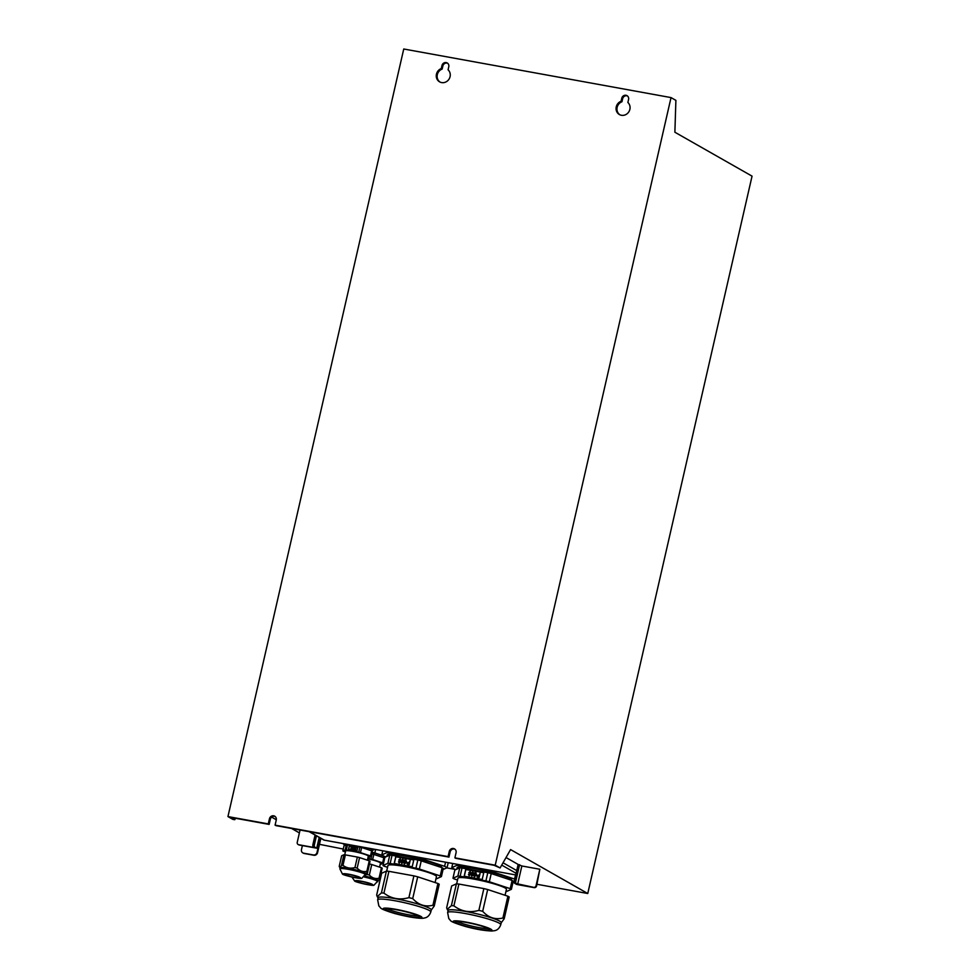 <?xml version="1.0" encoding="UTF-8"?>
<svg xmlns="http://www.w3.org/2000/svg" width="980" height="980" viewBox="0 0 980 980"><rect width="100%" height="100%" fill="white"/><g stroke="black" fill="none" stroke-linecap="round" stroke-linejoin="round"><path stroke-width="1.47" d="M514.378 880.824A2.119 0.76 100.3 0 0 514.598 883.262L516.693 884.45L534.186 887.635A2.119 1.96 -60.4 0 0 536.599 885.945L536.072 885.638A2.119 1.96 119.6 0 1 533.659 887.341L516.056 883.531A2.119 0.76 -79.7 0 1 515.835 881.081L514.378 880.824L518.138 864.421L521.85 865.977L517.624 884.426M519.596 864.691L515.835 881.081M315.082 835.046L312.963 844.295A2.119 0.76 100.3 0 0 313.184 846.745L314.752 847.639L298.716 844.723A2.119 1.96 119.6 0 1 297.246 842.322L300.052 830.023M298.41 844.638A2.119 1.96 -60.4 0 0 299.231 845.017L316.736 848.202L314.641 847.014A2.119 0.76 -79.7 0 1 314.421 844.564L312.963 844.295M316.454 835.695L314.421 844.564M521.85 865.977L539.833 869.248L536.072 885.638M319.235 837.288L316.736 848.202M539.833 869.248L536.599 885.945M320.325 838.023L317.03 852.416A3.173 2.94 119.6 0 1 313.404 854.964L303.69 853.2A3.173 2.94 119.6 0 1 301.473 849.587L302.391 845.593M303.089 853.017A3.173 2.94 -60.4 0 0 304.217 853.494L313.931 855.258A3.173 2.94 -60.4 0 0 317.557 852.71L317.03 852.416M320.852 838.329L317.557 852.71M454.916 849.158A3.7 3.43 -60.4 0 0 450.126 851.975L448.963 857.096L448.093 856.606L449.257 851.485A3.7 3.43 119.6 0 1 454.5 848.876A3.7 3.43 119.6 0 1 456.068 852.723L454.892 857.843L455.761 858.333L494.153 865.316L500.094 867.949L510.58 849.587L587.755 893.503L752.052 176.143L674.877 132.227L675.894 100.364L671.03 97.596L495.231 865.181L500.094 867.949M275.098 816.463A3.7 3.43 -60.4 0 0 270.321 819.28L269.145 824.401L268.275 823.911L269.451 818.79A3.7 3.43 119.6 0 1 274.682 816.181A3.7 3.43 119.6 0 1 276.262 820.027L275.086 825.148L275.956 825.638L448.963 857.096M627.42 95.93A3.7 3.43 -60.4 0 0 622.643 98.747L621.957 101.761A7.411 6.86 -60.4 0 0 619.838 114.758M621.087 101.258L621.773 98.257A3.7 3.43 119.6 0 1 627.004 95.648A3.7 3.43 119.6 0 1 628.572 99.482L627.886 102.496A7.411 6.86 119.6 0 1 619.397 114.538A7.411 6.86 119.6 0 1 621.087 101.258L621.957 101.761M441.282 68.563L441.968 65.562A3.7 3.43 119.6 0 1 447.199 62.953A3.7 3.43 119.6 0 1 448.767 66.799L448.08 69.8A7.411 6.86 119.6 0 1 439.591 81.842A7.411 6.86 119.6 0 1 441.282 68.563L442.152 69.066A7.411 6.86 -60.4 0 0 440.032 82.075M447.615 63.235A3.7 3.43 -60.4 0 0 442.838 66.052L442.152 69.066M268.275 823.911L227.948 816.573L403.748 49L671.03 97.596M269.145 824.401L230.753 817.43L234.759 819.697L232.811 819.354L227.948 816.573M495.231 865.181L454.892 857.843M448.093 856.606L275.086 825.148M234.759 819.697L235.555 818.3M343.257 849.048L319.468 844.331M299.39 832.914L291.636 828.492M276.311 819.77L271.644 817.124M587.755 893.503L536.979 884.279M455.565 869.468L446.757 867.876M506.035 857.549L518.138 864.421M324.429 840.166A2.119 0.76 -79.7 0 1 324.331 840.166A2.119 0.76 -79.7 0 1 324.233 840.13A2.119 1.96 119.6 0 1 323.657 839.921L309.19 831.689M379.566 867.104L380.485 863.111A11.65 1.36 -167.1 0 0 379.824 862.461A11.65 1.36 -167.1 0 0 367.708 858.811M383.254 863.196L384.43 858.076A15.08 1.764 -167.1 0 0 383.829 857.733L382.653 862.853A15.08 1.764 -167.1 0 1 383.254 863.196L380.901 864.25A15.08 1.764 -167.1 0 1 380.228 864.201M371.628 853.911L372.057 853.997A15.08 1.764 -167.1 0 1 373.809 854.425L372.633 859.546L382.653 862.853M372.633 859.546A15.08 1.764 -167.1 0 0 370.881 859.117L372.057 853.997M367.77 858.554L370.881 859.117M373.809 854.425L383.829 857.733M367.941 857.831L369.105 858.039L369.325 857.059M385.752 856.802L384.515 857.365M372.486 850.37L372.057 852.257A16.035 1.874 -167.1 0 1 374.838 852.943L382.886 855.601M374.838 852.943L375.622 849.489M375.328 854.928A14.296 1.666 12.9 0 1 382.31 857.231M371.959 852.441A14.296 1.666 12.9 0 1 384.589 857.047L384.356 858.027M357.21 881.62A7.411 0.87 12.9 0 1 356.793 881.204A7.411 0.87 12.9 0 1 364.205 882.012A7.411 0.87 12.9 0 1 371.236 884.511A7.411 0.87 12.9 0 1 365.148 883.985A7.411 0.87 12.9 0 1 357.21 881.62M365.124 876.132A13.23 1.544 12.9 0 1 378.084 880.689L374.041 885.136C373.686 886.398 354.515 882.024 354.601 880.934L351.955 877.063M339.889 868.88L340.121 867.851A13.23 1.544 12.9 0 1 353.363 869.297A13.23 1.544 12.9 0 1 365.92 873.756L361.877 878.215C361.522 879.477 342.351 875.103 342.424 874.013L339.889 868.88A13.23 1.544 12.9 0 1 353.131 870.326A13.23 1.544 12.9 0 1 365.687 874.785L367.12 874.479A15.08 1.764 12.9 0 1 369.338 875.03C372.118 878.031 375.352 879.097 379.027 878.227A15.08 1.764 12.9 0 1 379.787 878.668L378.06 880.775M379.787 878.668L382.188 868.158A15.08 1.764 12.9 0 0 381.428 867.729L379.027 878.227M369.399 863.956L369.521 863.98A15.08 1.764 12.9 0 1 371.738 864.532L381.428 867.729M369.338 875.03L371.738 864.532M369.521 863.98L367.12 874.479M367.402 860.183L368.309 856.189A11.65 1.36 -167.1 0 0 367.659 855.528A11.65 1.36 -167.1 0 0 355.177 851.804A11.65 1.36 -167.1 0 0 345.609 850.983L344.74 854.817M371.089 856.275L372.265 851.155A15.08 1.764 -167.1 0 0 371.665 850.812L370.489 855.932A15.08 1.764 -167.1 0 1 371.089 856.275L368.737 857.329A15.08 1.764 -167.1 0 1 368.063 857.28M342.841 850.91L345.193 849.844L346.369 844.723L344.017 845.777L342.841 850.91A15.08 1.764 -167.1 0 0 343.441 851.24L345.401 851.889M346.369 844.723A15.08 1.764 -167.1 0 1 347.52 844.821L359.893 847.063A15.08 1.764 -167.1 0 1 361.645 847.504L360.469 852.625L370.489 855.932M360.469 852.625A15.08 1.764 -167.1 0 0 358.717 852.196L359.893 847.063M347.52 844.821L346.344 849.942L358.717 852.196M346.344 849.942A15.08 1.764 -167.1 0 0 345.193 849.844M357.786 847.431L349.296 845.887L348.451 849.574L356.941 851.118L357.786 847.431L349.407 845.948L348.562 849.599M355.532 850.395L355.605 849.599L354.736 850.211L355.605 849.599M354.601 850.223L354.662 849.427L353.057 849.133L352.886 849.868L354.601 850.223L354.662 849.427M353.339 847.908L354.246 848.067L353.216 848.95L354.834 849.244L355.226 847.516L353.51 847.161L354.246 848.104M355.765 849.415L356.046 847.627L355.348 847.504L354.956 849.219L355.765 849.415L356.046 847.627M351.661 846.83L350.803 846.671L351.416 848.19L350.179 849.378L352.175 848.754L351.955 849.697L352.763 849.893L353.376 847.186L352.579 847.002L352.347 847.982L351.661 846.83L352.2 847.957M361.645 847.504L371.665 850.812M354.736 850.211L355.434 850.334M350.179 849.378L351.146 849.599M351.048 849.538L352.053 848.741M351.955 849.697L352.763 849.893M352.653 849.832L353.278 847.124M352.886 849.868L354.503 850.162M354.956 849.219L355.654 849.354M353.119 848.888L354.723 849.182L355.115 847.455M370.207 848.509L372.682 849.329A16.035 1.874 -167.1 0 1 373.625 849.868L372.339 850.444M344.372 844.552L344.299 844.527A16.035 1.874 -167.1 0 1 343.343 843.988L343.931 843.731M373.625 849.868L373.784 849.158M349.395 845.152A14.296 1.666 12.9 0 1 353.437 845.789A14.296 1.666 12.9 0 1 358.019 846.732M363.163 848.006A14.296 1.666 12.9 0 1 370.146 850.309M344.372 845.617A14.296 1.666 12.9 0 1 344.201 845.274A14.296 1.666 12.9 0 1 346.014 844.883M369.57 848.398A14.296 1.666 12.9 0 1 372.412 850.113L372.192 851.106M345.046 874.687A7.411 0.87 12.9 0 1 344.617 874.27A7.411 0.87 12.9 0 1 352.041 875.091A7.411 0.87 12.9 0 1 359.072 877.578A7.411 0.87 12.9 0 1 352.984 877.063A7.411 0.87 12.9 0 1 345.046 874.687M340.097 867.937L339.239 866.283C339.558 867.876 340.317 867.533 341.518 865.267A15.08 1.764 12.9 0 1 342.976 865.377C346.528 868.035 350.522 868.758 354.944 867.557A15.08 1.764 12.9 0 1 357.161 868.109C359.954 871.098 363.188 872.163 366.863 871.306A15.08 1.764 12.9 0 1 367.623 871.735L365.895 873.854M367.623 871.735L370.024 861.236A15.08 1.764 12.9 0 0 369.264 860.808L366.863 871.306M339.239 866.283L341.652 855.785L343.931 854.756A15.08 1.764 12.9 0 1 345.377 854.879L357.357 857.059A15.08 1.764 12.9 0 1 359.574 857.598L369.264 860.808M357.161 868.109L359.574 857.598M357.357 857.059L354.944 867.557M342.976 865.377L345.377 854.879M343.931 854.756L341.518 865.267M505.068 895.279L506.427 889.338A24.88 2.903 -167.1 0 0 482.834 880.947A24.88 2.903 -167.1 0 0 457.93 878.227L456.643 883.862M505.937 891.482A31.225 3.651 -167.1 0 0 506.488 891.518L511.389 889.326L513.275 881.118A31.225 3.651 -167.1 0 0 512.099 880.457L491.225 873.56A31.225 3.651 -167.1 0 0 487.795 872.715L462.009 868.023A31.225 3.651 -167.1 0 0 459.755 867.839L454.843 870.044L452.968 878.239A31.225 3.651 -167.1 0 0 454.144 878.913L457.525 880.028M511.389 889.326A31.225 3.651 -167.1 0 0 510.225 888.652L512.099 880.457M491.225 873.56L489.339 881.767L510.225 888.652M489.339 881.767A31.225 3.651 -167.1 0 0 485.909 880.91L487.795 872.715M462.009 868.023L460.135 876.23L485.909 880.91M460.135 876.23A31.225 3.651 -167.1 0 0 457.88 876.047L459.755 867.839M452.968 878.239L457.88 876.047M483.74 872.727L465.733 869.456L464.189 876.218L482.197 879.489L483.74 872.727L465.831 869.505L464.3 876.23M480.102 873.388L479.159 877.48L477.248 877.014L476.905 875.789L479.208 874.907L480.102 873.388M475.484 872.445L476.648 874.834L474.553 876.659L473.524 875.201L474.7 876.194L476.243 874.773L475.398 872.935L474.173 873.927L475.129 874.638L473.659 874.332L474.002 872.837L476.035 872.653M475.594 872.506L476.758 874.895L474.161 876.537M475.827 873.094L474.283 873.952M472.789 872.004L473.536 873.352L472.691 872.42L471.846 873.168L472.287 874.074M472.47 874.001L471.454 875.005L471.821 875.716L472.911 875.312L471.735 876.145L471.331 873.033L472.691 871.943L473.426 873.29L472.581 872.359L471.735 873.107L472.581 874.062L471.919 875.777M472.911 875.312L471.833 876.206L471.062 874.907M468.881 874.515L469.935 874.907L470.376 873.793L469.481 874.185L468.832 872.69L470.13 871.477L470.768 873.67L469.138 875.679L468.465 874.503L469.383 875.312M470.474 873.854L469.298 874.123M470.241 871.539L470.866 873.731L469.236 875.728L468.465 874.503M479.992 873.327L479.159 877.48M479.061 877.419L477.297 877.039M478.252 875.226L477.309 875.851L477.922 876.72L478.767 876.867L479.098 875.385L477.419 875.899L478.032 876.782M477.922 876.72L477.419 875.899M479.098 875.422L478.363 875.287M475.141 874.099L473.659 874.332M471.686 874.16L471.331 873.033M471.564 875.067L471.821 875.716M471.846 873.168L472.189 874.013M473.12 873.339L472.691 872.42M469.653 873.768L469.236 872.751L469.653 873.768L470.498 873.009L470.057 871.906L469.236 872.751L469.763 873.829M470.498 873.009L470.057 871.906L469.346 872.8M470.596 873.07L470.155 871.967M514.757 879.146A34.398 4.018 -167.1 0 0 514.586 879.048L493.981 872.261A34.398 4.018 -167.1 0 0 486.791 870.473L461.36 865.842A34.398 4.018 -167.1 0 0 456.619 865.463L451.78 867.631A34.398 4.018 -167.1 0 0 454.242 869.039L455.884 869.579M514.243 881.706L513.005 882.27M461.36 865.842L461.519 865.107M456.888 864.274L456.619 865.463M486.95 869.738L486.791 870.473M493.981 872.261L494.263 871.061M451.78 867.631L452.723 863.515M515.529 874.932L514.586 879.048M456.778 869.174A28.053 3.271 12.9 0 1 457.819 868.709M472.164 869.873A28.053 3.271 12.9 0 1 477.64 870.865M499.445 876.279A28.053 3.271 12.9 0 1 503.879 877.737M456.741 869.199L457.072 867.778A28.053 3.271 12.9 0 1 485.149 870.853A28.053 3.271 12.9 0 1 511.756 880.31L511.744 880.334M488.432 928.624A17.469 2.034 12.9 0 1 472.458 926.247A17.469 2.034 12.9 0 1 457.035 921.433M488.591 928.709A17.469 2.034 12.9 0 1 489.584 929.702A17.469 2.034 12.9 0 1 472.103 927.791A17.469 2.034 12.9 0 1 455.529 921.898A17.469 2.034 12.9 0 1 469.873 923.123A17.469 2.034 12.9 0 1 488.591 928.709M447.627 912.539L448.105 910.494A27.256 3.185 12.9 0 1 470.486 912.405A27.256 3.185 12.9 0 1 499.702 921.127A27.256 3.185 12.9 0 1 501.246 922.658L500.768 924.716C499.457 928.256 497.35 930.253 494.459 930.706L491.813 931C484.206 930.731 475.276 929.175 464.998 926.345C447.297 920.82 451.755 921.004 448.816 918.677L447.627 912.539A27.256 3.185 12.9 0 1 470.008 914.45A27.256 3.185 12.9 0 1 499.224 923.172A27.256 3.185 12.9 0 1 500.768 924.716M453.912 905.826L458.897 884.058A30.698 3.589 12.9 0 0 456.398 883.85L451.645 885.981L446.66 907.762L447.223 909.354L451.4 905.63A30.698 3.589 12.9 0 1 453.912 905.826C461.286 911.473 469.616 912.993 478.877 910.371A30.698 3.589 12.9 0 1 482.687 911.314C488.481 917.672 495.219 919.889 502.912 917.991A30.698 3.589 12.9 0 1 503.622 918.37A30.698 3.589 12.9 0 1 504.21 918.726L501.197 922.842M458.897 884.058L483.863 888.591A30.698 3.589 12.9 0 1 487.673 889.534L507.897 896.21A30.698 3.589 12.9 0 1 509.196 896.957L504.21 918.726M456.398 883.85L451.4 905.63M507.897 896.21L502.912 917.991M482.687 911.314L487.673 889.534M483.863 888.591L478.877 910.371M435.096 882.551L436.455 876.61A24.88 2.903 -167.1 0 0 412.85 868.231A24.88 2.903 -167.1 0 0 387.958 865.499L386.659 871.147M435.965 878.754A31.225 3.651 -167.1 0 0 436.504 878.791L441.416 876.598L443.291 868.403A31.225 3.651 -167.1 0 0 442.115 867.729L421.241 860.844A31.225 3.651 -167.1 0 0 417.811 859.987L392.024 855.307A31.225 3.651 -167.1 0 0 389.771 855.124L384.871 857.316L382.996 865.524A31.225 3.651 -167.1 0 0 384.16 866.185L387.541 867.3M441.416 876.598A31.225 3.651 -167.1 0 0 440.241 875.924L442.115 867.729M421.241 860.844L419.366 869.039L440.241 875.924M419.366 869.039A31.225 3.651 -167.1 0 0 415.937 868.182L417.811 859.987M392.024 855.307L390.15 863.503L415.937 868.182M390.15 863.503A31.225 3.651 -167.1 0 0 387.896 863.319L389.771 855.124M382.996 865.524L387.896 863.319M413.756 859.999L395.749 856.728L394.205 863.49L412.213 866.761L413.756 859.999L395.859 856.789L394.315 863.515M410.118 860.661L409.187 864.764L407.276 864.287L406.921 863.074L409.236 862.18L410.118 860.661M405.512 859.73L406.676 862.106L404.569 863.931L403.54 862.473L404.716 863.466L406.259 862.057L405.426 860.207L404.201 861.212L405.157 861.922L403.687 861.616L404.03 860.109L406.051 859.926M405.61 859.779L406.774 862.167L404.177 863.809M405.843 860.367L404.311 861.224M402.817 859.276L403.552 860.636L402.707 859.705L401.861 860.44L402.315 861.346M402.498 861.285L401.482 862.29L401.837 863L402.939 862.584L401.751 863.417L401.347 860.317L402.707 859.215L403.454 860.575L402.609 859.644L401.751 860.379L402.596 861.346L401.947 863.049M402.939 862.584L401.861 863.478L401.077 862.192M398.909 861.8L399.95 862.18L400.391 861.077L399.497 861.457L398.848 859.962L400.159 858.75L400.783 860.942L399.154 862.951L398.493 861.775L399.399 862.596M400.502 861.138L399.313 861.408M400.257 858.811L400.894 861.004L399.252 863.013L398.493 861.775M410.02 860.599L409.187 864.764M409.077 864.703L407.276 864.287M408.28 862.498L407.337 863.123L408.783 864.152L409.126 862.657L407.435 863.184L408.048 864.054M407.95 863.993L407.435 863.184M409.113 862.694L408.378 862.559M405.157 861.383L403.687 861.616M401.714 861.432L401.347 860.317M401.579 862.351L401.837 863M401.861 860.44L402.204 861.285M403.135 860.611L402.707 859.705M399.681 861.053L399.264 860.024L399.681 861.053L400.514 860.281L400.073 859.178L399.264 860.024L399.779 861.114M400.514 860.281L400.073 859.178L399.362 860.085M400.624 860.342L400.183 859.24M443.034 869.542L447.064 867.729A34.398 4.018 -167.1 0 0 444.602 866.332L424.009 859.534A34.398 4.018 -167.1 0 0 416.806 857.745L391.375 853.127A34.398 4.018 -167.1 0 0 386.635 852.735L381.796 854.915A34.398 4.018 -167.1 0 0 384.27 856.312L385.912 856.851M391.375 853.127L391.547 852.392M386.916 851.547L386.635 852.735M416.978 857.01L416.806 857.745M424.009 859.534L424.279 858.345M381.796 854.915L382.751 850.787M447.064 867.729L448.215 862.694M445.545 862.204L444.602 866.332M441.772 867.619L441.772 867.582A28.053 3.271 12.9 0 0 415.165 858.125A28.053 3.271 12.9 0 0 387.088 855.062L386.769 856.471A28.053 3.271 12.9 0 1 387.847 855.981M402.18 857.145A28.053 3.271 12.9 0 1 407.656 858.149M429.461 863.552A28.053 3.271 12.9 0 1 433.895 865.022M418.46 915.896A17.469 2.034 12.9 0 1 402.474 913.519A17.469 2.034 12.9 0 1 387.051 908.705M418.619 915.994A17.469 2.034 12.9 0 1 419.612 916.974A17.469 2.034 12.9 0 1 402.131 915.063A17.469 2.034 12.9 0 1 385.557 909.171A17.469 2.034 12.9 0 1 399.889 910.408A17.469 2.034 12.9 0 1 418.619 915.994M377.655 899.812L378.121 897.766A27.256 3.185 12.9 0 1 400.502 899.677A27.256 3.185 12.9 0 1 429.718 908.399A27.256 3.185 12.9 0 1 431.261 909.93L430.796 911.988C429.485 915.541 427.378 917.537 424.475 917.978C423.593 918.223 421.327 918.922 409.285 916.876L395.026 913.617C377.325 908.092 381.784 908.276 378.844 905.961L377.655 899.812A27.256 3.185 12.9 0 1 400.036 901.735A27.256 3.185 12.9 0 1 429.252 910.457A27.256 3.185 12.9 0 1 430.796 911.988M383.927 893.111L388.925 871.33A30.698 3.589 12.9 0 0 386.414 871.122L381.661 873.254L376.675 895.034L377.239 896.627L381.428 892.903A30.698 3.589 12.9 0 1 383.927 893.111C391.314 898.746 399.632 900.265 408.905 897.643A30.698 3.589 12.9 0 1 412.715 898.587C418.509 904.944 425.247 907.174 432.927 905.263A30.698 3.589 12.9 0 1 433.638 905.643A30.698 3.589 12.9 0 1 434.238 906.01L431.225 910.114M388.925 871.33L413.891 875.875A30.698 3.589 12.9 0 1 417.701 876.818L437.913 883.482A30.698 3.589 12.9 0 1 439.224 884.23L434.238 906.01M386.414 871.122L381.428 892.903M437.913 883.482L432.927 905.263M412.715 898.587L417.701 876.818M413.891 875.875L408.905 897.643M514.598 883.262L516.056 883.531M313.184 846.745L314.641 847.014M449.257 851.485L450.126 851.975M269.451 818.79L270.321 819.28M621.773 98.257L622.643 98.747M441.968 65.562L442.838 66.052M503.046 862.792L516.73 870.571M516.105 873.29L501.723 865.107M309.496 831.738L324.233 840.13L515.725 874.944L324.331 840.166M364.364 877.039A13.23 1.544 12.9 0 1 377.851 881.706M355.752 881.351A9.004 1.054 12.9 0 1 365.589 882.147A9.004 1.054 12.9 0 1 370.697 885.063A9.004 1.054 12.9 0 1 355.752 881.351M343.588 874.43A9.004 1.054 12.9 0 1 353.413 875.226A9.004 1.054 12.9 0 1 358.533 878.141A9.004 1.054 12.9 0 1 343.588 874.43M490.784 929.114A19.845 2.315 12.9 0 1 469.089 927.35A19.845 2.315 12.9 0 1 457.807 920.931A19.845 2.315 12.9 0 1 490.784 929.114M420.8 916.386A19.845 2.315 12.9 0 1 399.117 914.634A19.845 2.315 12.9 0 1 387.823 908.203A19.845 2.315 12.9 0 1 420.8 916.386M344.201 845.274L344.531 843.841M448.056 910.677L447.223 909.354M378.084 897.95L377.239 896.627"/></g></svg>
